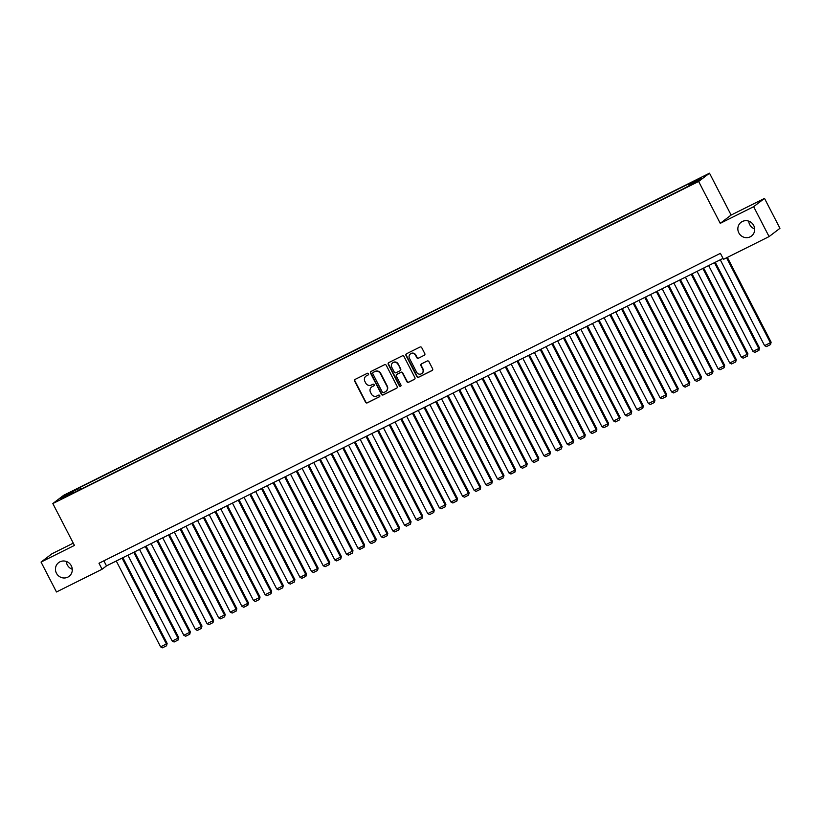 <?xml version="1.0" encoding="UTF-8"?>
<svg xmlns="http://www.w3.org/2000/svg" width="821" height="821" viewBox="0 0 821 821"><rect width="100%" height="100%" fill="white"/><g stroke="black" fill="none" stroke-linecap="round" stroke-linejoin="round"><path stroke-width="1.23" d="M368.496 373.76A0.924 0.893 -127.3 0 0 367.274 373.329L355.165 379.374A1.324 1.273 -127.3 0 0 354.631 381.118L365.54 402.249A1.324 1.273 -127.3 0 0 367.285 402.854L379.394 396.82A0.924 0.893 -127.3 0 0 379.774 395.599A0.924 0.893 -127.3 0 0 378.553 395.178L376.983 395.958A4.238 4.074 -127.3 0 1 371.39 394.018L370.487 392.253A4.238 4.074 -127.3 0 1 372.19 386.681L373.76 385.901A0.924 0.893 -127.3 0 0 374.13 384.68A0.924 0.893 -127.3 0 0 372.908 384.249L371.349 385.039A4.238 4.074 -127.3 0 1 365.756 383.099L364.852 381.334A4.238 4.074 -127.3 0 1 366.556 375.761L368.126 374.981A0.924 0.893 -127.3 0 0 368.496 373.76M738.828 232.877A8.631 8.292 -127.3 0 0 751.492 236.038A8.631 8.292 -127.3 0 0 753.699 225.467A8.631 8.292 -127.3 0 0 741.035 222.306A8.631 8.292 -127.3 0 0 738.828 232.877M748.731 221.136A8.631 8.292 -127.3 0 0 754.663 228.926M56.433 573.202A8.631 8.292 -127.3 0 0 69.097 576.352A8.631 8.292 -127.3 0 0 71.304 565.792A8.631 8.292 -127.3 0 0 58.64 562.631A8.631 8.292 -127.3 0 0 56.433 573.202M66.337 561.461A8.631 8.292 -127.3 0 0 72.269 569.251M699.482 178.383L694.71 181.082L699.482 178.383M424.252 355.329A1.324 1.273 -127.3 0 0 424.785 353.584L421.727 347.652A1.324 1.273 -127.3 0 0 419.983 347.047L406.528 353.759A1.324 1.273 -127.3 0 0 405.995 355.503L416.904 376.634A1.324 1.273 -127.3 0 0 418.648 377.239L432.103 370.538A1.324 1.273 -127.3 0 0 432.636 368.793L428.931 361.63A1.324 1.273 -127.3 0 0 427.187 361.024L421.43 363.898A1.324 1.273 -127.3 0 0 420.896 365.632L422.733 369.193A3.541 3.407 -127.3 0 1 421.83 373.524A3.541 3.407 -127.3 0 1 416.627 372.231L409.453 358.315A3.541 3.407 -127.3 0 1 410.356 353.984A3.541 3.407 -127.3 0 1 415.549 355.277L416.75 357.597A1.324 1.273 -127.3 0 0 418.494 358.202L424.549 355.103A1.324 1.273 -127.3 0 0 424.58 355.083L418.494 358.202M720.253 223.343L753.647 206.687L769.082 236.592L779.95 228.31L764.515 198.405L731.121 215.061L709.508 173.19L698.64 181.472L720.253 223.343L731.121 215.061M73.274 543.143L51.918 553.795L41.05 562.077L74.444 545.421L52.831 503.55L698.64 181.472M41.05 562.077L56.485 591.982L102.071 569.24L106.484 565.885L723.014 258.41M769.082 236.592L723.496 259.333L720.407 253.35L98.992 563.257L102.071 569.24M386.27 365.335A1.324 1.273 -127.3 0 0 384.515 364.729L371.071 371.441A1.324 1.273 -127.3 0 0 370.538 373.186L381.437 394.316A1.324 1.273 -127.3 0 0 383.191 394.922L396.646 388.22A1.324 1.273 -127.3 0 0 397.179 386.475L386.27 365.335M388.795 362.605L402.249 355.893A1.324 1.273 -127.3 0 1 403.994 356.499L414.903 377.629A1.324 1.273 -127.3 0 1 414.369 379.374L408.612 382.247A1.324 1.273 -127.3 0 1 406.867 381.642L402.444 373.073A1.324 1.273 -127.3 0 0 400.699 372.467L396.882 374.366A1.324 1.273 -127.3 0 0 396.338 376.11L400.946 385.039A0.924 0.893 -127.3 0 1 400.71 386.168A0.924 0.893 -127.3 0 1 399.355 385.829L388.261 364.339A1.324 1.273 -127.3 0 1 388.795 362.605M69.128 493.247L76.312 489.357L69.128 493.247M709.508 173.19L63.699 495.268L52.831 503.55M689.127 185.382L688.891 184.325L690.943 182.755L79.976 487.448L77.923 489.018L78.272 490.558M688.891 184.325L701.668 177.952L697.203 181.349L682.364 189.292L71.406 493.985L73.459 492.426L60.682 498.799L65.146 495.391L77.923 489.018M753.647 206.687L764.515 198.405M103.867 560.825L106.484 565.885M80.91 489.254L79.976 487.448M66.255 496.017L65.146 495.391M368.126 374.981L366.854 375.536A4.238 4.074 -127.3 0 0 366.084 376.039M371.718 386.958A4.238 4.074 -127.3 0 1 372.488 386.455L374.027 385.685M355.124 379.394A1.324 1.273 -127.3 0 0 354.918 380.893L365.827 402.033A1.324 1.273 -127.3 0 0 367.572 402.639L379.671 396.605M371.03 371.461A1.324 1.273 -127.3 0 0 370.825 372.96L381.734 394.101A1.324 1.273 -127.3 0 0 383.479 394.706L396.933 387.994A1.324 1.273 -127.3 0 0 396.974 387.974L396.646 388.22M373.165 372.457A0.924 0.893 -127.3 0 0 372.796 373.678L382.37 392.233A0.924 0.893 -127.3 0 0 383.592 392.654L385.244 391.833A4.238 4.074 -127.3 0 0 386.958 386.26L380.41 373.576A4.238 4.074 -127.3 0 0 374.828 371.636L373.463 372.241A0.924 0.893 -127.3 0 0 373.206 372.436M386.014 391.33A4.238 4.074 -127.3 0 0 387.245 386.034L386.958 386.26M373.463 372.241L375.115 371.41A4.238 4.074 -127.3 0 1 380.708 373.35L387.245 386.034M396.841 374.386A1.324 1.273 -127.3 0 1 397.169 374.14L400.987 372.241A1.324 1.273 -127.3 0 1 402.731 372.847L407.165 381.416A1.324 1.273 -127.3 0 0 408.909 382.022L414.667 379.148A1.324 1.273 -127.3 0 0 414.708 379.128M388.754 362.625A1.324 1.273 -127.3 0 0 388.559 364.124L399.642 385.603A0.924 0.893 -127.3 0 0 400.843 386.044M397.846 364.175A3.541 3.407 -127.3 0 0 392.654 362.882A3.541 3.407 -127.3 0 0 391.75 367.213L394.285 372.118A1.324 1.273 -127.3 0 0 396.03 372.724L399.848 370.825A1.324 1.273 -127.3 0 0 400.381 369.081L398.144 363.949A3.541 3.407 -127.3 0 0 392.807 362.769M400.186 370.579A1.324 1.273 -127.3 0 0 400.679 368.855L400.381 369.081M398.144 363.949L400.679 368.855M410.5 353.872A3.541 3.407 -127.3 0 1 415.847 355.052L417.037 357.371A1.324 1.273 -127.3 0 0 418.782 357.977M421.973 373.411A3.541 3.407 -127.3 0 0 423.02 368.968L422.733 369.193M421.389 363.919A1.324 1.273 -127.3 0 0 421.194 365.417L423.02 368.968M406.487 353.779A1.324 1.273 -127.3 0 0 406.282 355.277L417.191 376.418A1.324 1.273 -127.3 0 0 418.936 377.024L432.39 370.312A1.324 1.273 -127.3 0 0 432.431 370.292M122.083 558.106L166.396 643.962L160.588 646.856L116.274 561M167.125 643.397L166.55 645.778L166.396 643.962L167.125 643.397L122.893 557.695M166.55 645.778L162.486 647.81L160.588 646.856M133.7 552.307L178.013 638.163L172.205 641.057L127.891 555.212M178.742 637.609L178.157 639.99L178.013 638.163L178.742 637.609L134.511 551.907M178.157 639.99L174.093 642.012L172.205 641.057M145.317 546.519L189.63 632.375L183.822 635.269L139.508 549.413M190.359 631.811L189.774 634.192L189.63 632.375L190.359 631.811L146.128 546.109M189.774 634.192L185.71 636.224L183.822 635.269M156.924 540.721L201.237 626.577L195.429 629.471L151.126 543.625M201.976 626.023L201.391 628.404L201.237 626.577L201.976 626.023L157.745 540.321M201.391 628.404L197.327 630.425L195.429 629.471M168.541 534.933L212.855 620.789L207.046 623.683L162.732 537.827M213.593 620.224L213.008 622.605L212.855 620.789L213.593 620.224L169.362 534.522M213.008 622.605L208.945 624.637L207.046 623.683M180.158 529.145L224.472 614.991L218.663 617.895L174.35 532.039M225.211 614.436L224.626 616.817L224.472 614.991L225.211 614.436L180.969 528.734M224.626 616.817L220.562 618.839L218.663 617.895M191.775 523.346L236.089 609.203L230.28 612.097L185.967 526.24M236.817 608.638L236.243 611.019L236.089 609.203L236.817 608.638L192.586 522.946M236.243 611.019L232.169 613.051L230.28 612.097M203.392 517.558L247.706 603.404L241.897 606.308L197.584 520.452M248.435 602.85L247.85 605.231L247.706 603.404L248.435 602.85L204.203 517.148M247.85 605.231L243.786 607.253L241.897 606.308M215.01 511.76L259.313 597.616L253.515 600.51L209.201 514.654M260.052 597.052L259.467 599.433L259.313 597.616L260.052 597.052L215.82 511.36M259.467 599.433L255.403 601.465L253.515 600.51M226.617 505.972L270.93 591.818L265.121 594.722L220.808 508.866M271.669 591.264L271.084 593.645L270.93 591.818L271.669 591.264L227.438 505.562M271.084 593.645L267.02 595.677L265.121 594.722M238.234 500.174L282.547 586.03L276.739 588.924L232.425 503.068M283.286 585.465L282.701 587.857L282.547 586.03L283.286 585.465L239.044 499.773M282.701 587.857L278.637 589.878L276.739 588.924M249.851 494.386L294.164 580.242L288.356 583.136L244.042 497.28M294.893 579.677L294.318 582.058L294.164 580.242L294.893 579.677L250.662 493.975M294.318 582.058L290.254 584.09L288.356 583.136M261.468 488.587L305.781 574.443L299.973 577.337L255.659 491.492M306.51 573.889L305.925 576.27L305.781 574.443L306.51 573.889L262.279 488.187M305.925 576.27L301.861 578.292L299.973 577.337M273.085 482.799L317.399 568.655L311.59 571.549L267.277 485.693M318.127 568.091L317.542 570.472L317.399 568.655L318.127 568.091L273.896 482.389M317.542 570.472L313.478 572.504L311.59 571.549M284.692 477.001L329.005 562.857L323.197 565.751L278.894 479.905M329.744 562.303L329.159 564.684L329.005 562.857L329.744 562.303L285.513 476.601M329.159 564.684L325.095 566.706L323.197 565.751M296.309 471.213L340.623 557.069L334.814 559.963L290.501 474.107M341.362 556.505L340.777 558.885L340.623 557.069L341.362 556.505L297.13 470.802M340.777 558.885L336.713 560.917L334.814 559.963M307.926 465.425L352.24 551.271L346.431 554.165L302.118 468.319M352.979 550.717L352.394 553.097L352.24 551.271L352.979 550.717L308.737 465.014M352.394 553.097L348.33 555.119L346.431 554.165M319.543 459.627L363.857 545.483L358.048 548.377L313.735 462.521M364.586 544.918L364.011 547.299L363.857 545.483L364.586 544.918L320.354 459.226M364.011 547.299L359.937 549.331L358.048 548.377M331.161 453.839L375.474 539.684L369.666 542.589L325.352 456.733M376.203 539.13L375.618 541.511L375.474 539.684L376.203 539.13L331.971 453.428M375.618 541.511L371.554 543.533L369.666 542.589M342.778 448.04L387.081 533.896L381.283 536.79L336.969 450.934M387.82 533.332L387.235 535.713L387.081 533.896L387.82 533.332L343.589 447.64M387.235 535.713L383.171 537.745L381.283 536.79M354.385 442.252L398.698 528.098L392.89 531.002L348.576 445.146M399.437 527.544L398.852 529.925L398.698 528.098L399.437 527.544L355.206 441.842M398.852 529.925L394.788 531.957L392.89 531.002M366.002 436.454L410.315 522.31L404.507 525.204L360.193 439.348M411.054 521.745L410.469 524.126L410.315 522.31L411.054 521.745L366.813 436.054M410.469 524.126L406.405 526.158L404.507 525.204M377.619 430.666L421.932 516.522L416.124 519.416L371.81 433.56M422.661 515.957L422.086 518.338L421.932 516.522L422.661 515.957L378.43 430.255M422.086 518.338L418.022 520.37L416.124 519.416M389.236 424.868L433.55 510.724L427.741 513.618L383.428 427.772M434.278 510.169L433.693 512.55L433.55 510.724L434.278 510.169L390.047 424.467M433.693 512.55L429.629 514.572L427.741 513.618M400.853 419.079L445.167 504.936L439.358 507.83L395.045 421.973M445.895 504.371L445.31 506.752L445.167 504.936L445.895 504.371L401.664 418.669M445.31 506.752L441.246 508.784L439.358 507.83M412.46 413.281L456.774 499.137L450.965 502.031L406.662 416.185M457.513 498.583L456.928 500.964L456.774 499.137L457.513 498.583L413.281 412.881M456.928 500.964L452.864 502.986L450.965 502.031M424.077 407.493L468.391 493.349L462.582 496.243L418.269 410.387M469.13 492.785L468.545 495.166L468.391 493.349L469.13 492.785L424.898 407.083M468.545 495.166L464.481 497.198L462.582 496.243M435.694 401.705L480.008 487.551L474.199 490.445L429.886 404.599M480.747 486.997L480.162 489.378L480.008 487.551L480.747 486.997L436.505 401.295M480.162 489.378L476.098 491.399L474.199 490.445M447.312 395.907L491.625 481.763L485.816 484.657L441.503 398.801M492.354 481.198L491.779 483.579L491.625 481.763L492.354 481.198L448.122 395.506M491.779 483.579L487.705 485.611L485.816 484.657M458.929 390.119L503.242 475.964L497.434 478.869L453.12 393.013M503.971 475.41L503.386 477.791L503.242 475.964L503.971 475.41L459.739 389.708M503.386 477.791L499.322 479.813L497.434 478.869M470.546 384.32L514.849 470.176L509.051 473.07L464.737 387.214M515.588 469.612L515.003 471.993L514.849 470.176L515.588 469.612L471.357 383.92M515.003 471.993L510.939 474.025L509.051 473.07M482.153 378.532L526.466 464.378L520.658 467.282L476.344 381.426M527.205 463.824L526.62 466.205L526.466 464.378L527.205 463.824L482.974 378.122M526.62 466.205L522.556 468.227L520.658 467.282M493.77 372.734L538.083 458.59L532.275 461.484L487.961 375.628M538.822 458.026L538.237 460.407L538.083 458.59L538.822 458.026L494.581 372.334M538.237 460.407L534.173 462.439L532.275 461.484M505.387 366.946L549.701 452.802L543.892 455.696L499.579 369.84M550.429 452.238L549.854 454.618L549.701 452.802L550.429 452.238L506.198 366.535M549.854 454.618L545.791 456.65L543.892 455.696M517.004 361.148L561.318 447.004L555.509 449.898L511.196 364.052M562.046 446.45L561.472 448.83L561.318 447.004L562.046 446.45L517.815 360.747M561.472 448.83L557.397 450.852L555.509 449.898M528.621 355.36L572.935 441.216L567.126 444.11L522.813 358.254M573.663 440.651L573.079 443.032L572.935 441.216L573.663 440.651L529.432 354.949M573.079 443.032L569.015 445.064L567.126 444.11M540.228 349.561L584.542 435.417L578.733 438.311L534.43 352.466M585.281 434.863L584.696 437.244L584.542 435.417L585.281 434.863L541.049 349.161M584.696 437.244L580.632 439.266L578.733 438.311M551.845 343.773L596.159 429.629L590.35 432.523L546.037 346.667M596.898 429.065L596.313 431.446L596.159 429.629L596.898 429.065L552.666 343.363M596.313 431.446L592.249 433.478L590.35 432.523M563.463 337.985L607.776 423.831L601.967 426.725L557.654 340.879M608.515 423.277L607.93 425.658L607.776 423.831L608.515 423.277L564.273 337.575M607.93 425.658L603.866 427.679L601.967 426.725M575.08 332.187L619.393 418.043L613.585 420.937L569.271 335.081M620.122 417.479L619.547 419.859L619.393 418.043L620.122 417.479L575.89 331.787M619.547 419.859L615.473 421.891L613.585 420.937M586.697 326.399L631.01 412.245L625.202 415.149L580.888 329.293M631.739 411.69L631.154 414.071L631.01 412.245L631.739 411.69L587.508 325.988M631.154 414.071L627.09 416.093L625.202 415.149M598.314 320.601L642.617 406.457L636.819 409.351L592.505 323.495M643.356 405.892L642.771 408.273L642.617 406.457L643.356 405.892L599.125 320.2M642.771 408.273L638.707 410.305L636.819 409.351M609.921 314.812L654.234 400.658L648.426 403.563L604.112 317.706M654.973 400.104L654.388 402.485L654.234 400.658L654.973 400.104L610.742 314.402M654.388 402.485L650.324 404.507L648.426 403.563M621.538 309.014L665.852 394.87L660.043 397.764L615.729 311.908M666.59 394.306L666.005 396.687L665.852 394.87L666.59 394.306L622.349 308.614M666.005 396.687L661.942 398.719L660.043 397.764M633.155 303.226L677.469 389.072L671.66 391.976L627.347 306.12M678.197 388.518L677.623 390.899L677.469 389.072L678.197 388.518L633.966 302.816M677.623 390.899L673.559 392.931L671.66 391.976M644.772 297.428L689.086 383.284L683.277 386.178L638.964 300.332M689.814 382.73L689.24 385.111L689.086 383.284L689.814 382.73L645.583 297.028M689.24 385.111L685.166 387.132L683.277 386.178M656.39 291.64L700.703 377.496L694.894 380.39L650.581 294.534M701.432 376.931L700.847 379.312L700.703 377.496L701.432 376.931L657.2 291.229M700.847 379.312L696.783 381.344L694.894 380.39M667.996 285.841L712.31 371.697L706.501 374.592L662.198 288.746M713.049 371.143L712.464 373.524L712.31 371.697L713.049 371.143L668.817 285.441M712.464 373.524L708.4 375.546L706.501 374.592M679.614 280.053L723.927 365.909L718.118 368.803L673.805 282.947M724.666 365.345L724.081 367.726L723.927 365.909L724.666 365.345L680.435 279.643M724.081 367.726L720.017 369.758L718.118 368.803M691.231 274.255L735.544 360.111L729.736 363.005L685.422 277.159M736.283 359.557L735.698 361.938L735.544 360.111L736.283 359.557L692.041 273.855M735.698 361.938L731.634 363.96L729.736 363.005M702.848 268.467L747.161 354.323L741.353 357.217L697.039 271.361M747.89 353.759L747.315 356.14L747.161 354.323L747.89 353.759L703.659 268.057M747.315 356.14L743.241 358.172L741.353 357.217M714.465 262.679L758.778 348.525L752.97 351.429L708.656 265.573M759.507 347.971L758.922 350.351L758.778 348.525L759.507 347.971L715.276 262.268M758.922 350.351L754.858 352.373L752.97 351.429M726.554 257.804L770.385 342.737L764.587 345.631L720.274 259.775M771.124 342.172L770.539 344.553L770.385 342.737L771.124 342.172L727.365 257.394M770.539 344.553L766.475 346.585L764.587 345.631"/></g></svg>
